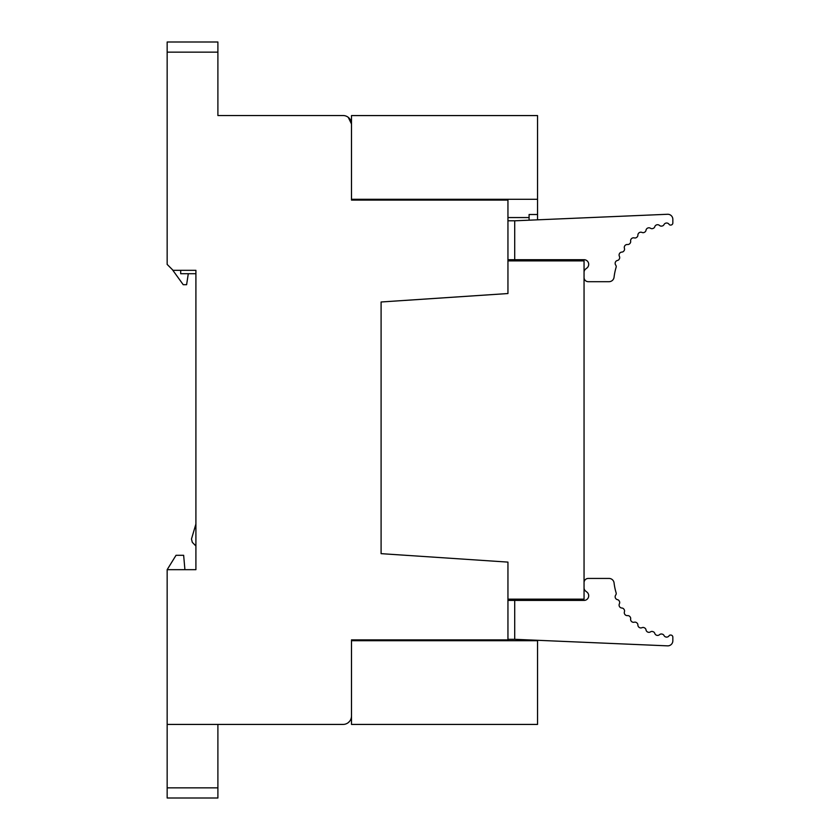<?xml version="1.0" encoding="UTF-8"?>
<svg xmlns="http://www.w3.org/2000/svg" width="840" height="840" viewBox="0 0 840 840"><rect width="100%" height="100%" fill="white"/><g stroke="black" fill="none" stroke-linecap="round" stroke-linejoin="round"><path stroke-width="1.26" d="M275.394 115.532L343.046 115.532L217.896 115.532L217.896 52.143L167.16 52.143L167.16 264.401L173.072 270.322L195.909 270.322L195.909 569.678L167.16 569.678L167.16 724.427L343.046 724.427A8.453 8.453 0 0 0 351.498 715.974L351.498 639.87L507.948 639.87L507.948 562.107L381.098 553.654L381.098 301.991L381.098 553.654M381.098 301.991L507.948 293.538L507.948 200.088L351.498 200.088L351.498 123.984A8.453 8.453 0 0 0 343.046 115.532M195.909 546L192.318 542.346L195.909 546M195.909 524.013L191.478 539.018L192.318 542.346M167.16 52.143L167.16 42L217.896 42L217.896 52.143M217.896 724.427L217.896 798L167.16 798L167.16 724.427M167.16 569.678L176.033 555.303L183.645 555.303L184.916 569.678M507.948 600.411L584.052 600.411A4.651 4.651 0 0 0 586.929 592.106L585.669 591.119A4.232 4.232 0 0 1 584.052 587.79M507.948 220.804L514.71 220.804L514.71 259.707L507.948 259.707M217.896 787.857L167.16 787.857M584.052 582.655A4.232 4.232 0 0 1 588.284 578.434L609.032 578.434A5.072 5.072 0 0 1 614.061 582.908A59.199 59.199 0 0 0 616.109 592.788A2.541 2.541 0 0 1 615.72 595.014A2.961 2.961 0 0 0 617.495 599.666A2.541 2.541 0 0 1 619.269 601.073A59.199 59.199 0 0 0 619.458 601.461A2.541 2.541 0 0 1 619.416 603.719A2.961 2.961 0 0 0 621.904 608.034A2.541 2.541 0 0 1 623.879 609.147A59.199 59.199 0 0 0 624.11 609.504A2.541 2.541 0 0 1 624.435 611.74A2.961 2.961 0 0 0 627.564 615.615A2.541 2.541 0 0 1 629.685 616.403A59.199 59.199 0 0 0 629.979 616.707A2.541 2.541 0 0 1 630.641 618.87A2.961 2.961 0 0 0 634.337 622.209A2.541 2.541 0 0 1 636.552 622.661A59.199 59.199 0 0 0 636.888 622.913A2.541 2.541 0 0 1 637.885 624.95A2.961 2.961 0 0 0 642.054 627.669A2.541 2.541 0 0 1 644.322 627.764A59.199 59.199 0 0 0 644.69 627.963A2.541 2.541 0 0 1 645.992 629.811A2.961 2.961 0 0 0 650.538 631.848A2.541 2.541 0 0 1 652.785 631.586A59.199 59.199 0 0 0 653.184 631.732A2.541 2.541 0 0 1 654.759 633.35A2.961 2.961 0 0 0 659.568 634.651A2.541 2.541 0 0 1 661.752 634.043A59.199 59.199 0 0 0 662.172 634.116A2.541 2.541 0 0 1 663.978 635.471A2.961 2.961 0 0 0 669.081 635.796A1.691 1.691 0 0 1 670.551 635.04A59.199 59.199 0 0 0 670.803 635.05A2.111 2.111 0 0 1 672.84 637.161L672.84 640.784A5.072 5.072 0 0 1 667.558 645.855L514.71 639.313L514.71 600.411M507.948 639.313L514.71 639.313M514.71 259.707L584.052 259.707A4.651 4.651 0 0 1 586.929 268.012L585.669 269.01A4.232 4.232 0 0 0 584.052 272.328M584.052 277.463A4.232 4.232 0 0 0 588.284 281.694L609.032 281.694A5.072 5.072 0 0 0 614.061 277.221A59.199 59.199 0 0 1 616.109 267.33A2.541 2.541 0 0 0 615.72 265.104A2.961 2.961 0 0 1 617.495 260.453A2.541 2.541 0 0 0 619.269 259.056A59.199 59.199 0 0 1 619.458 258.668A2.541 2.541 0 0 0 619.416 256.399A2.961 2.961 0 0 1 621.904 252.084A2.541 2.541 0 0 0 623.879 250.982A59.199 59.199 0 0 1 624.11 250.625A2.541 2.541 0 0 0 624.435 248.388A2.961 2.961 0 0 1 627.564 244.514A2.541 2.541 0 0 0 629.685 243.726A59.199 59.199 0 0 1 629.979 243.411A2.541 2.541 0 0 0 630.641 241.248A2.961 2.961 0 0 1 634.337 237.909A2.541 2.541 0 0 0 636.552 237.468A59.199 59.199 0 0 1 636.888 237.206A2.541 2.541 0 0 0 637.885 235.179A2.961 2.961 0 0 1 642.054 232.459A2.541 2.541 0 0 0 644.322 232.365A59.199 59.199 0 0 1 644.69 232.155A2.541 2.541 0 0 0 645.992 230.307A2.961 2.961 0 0 1 650.538 228.281A2.541 2.541 0 0 0 652.785 228.543A59.199 59.199 0 0 1 653.184 228.396A2.541 2.541 0 0 0 654.759 226.769A2.961 2.961 0 0 1 659.568 225.477A2.541 2.541 0 0 0 661.752 226.086A59.199 59.199 0 0 1 662.172 226.013A2.541 2.541 0 0 0 663.978 224.648A2.961 2.961 0 0 1 669.081 224.333A1.691 1.691 0 0 0 670.551 225.078A59.199 59.199 0 0 1 670.803 225.067A2.111 2.111 0 0 0 672.84 222.957L672.84 219.334A5.072 5.072 0 0 0 667.558 214.274L514.71 220.804M507.948 260.894L584.052 260.894L584.052 599.151L507.948 599.151M195.909 273.704L180.684 273.704L180.684 270.322M172.347 269.598L183.225 284.697L186.606 284.697L188.297 273.704M351.498 639.87L351.498 640.71L537.537 640.71L537.537 724.427L351.498 724.427L351.498 715.974M349.692 721.193L348.274 722.621M348.264 117.338L351.498 123.984L351.498 115.573L537.537 115.573L537.537 214.515L529.085 214.515L529.085 220.196M537.537 199.29L351.498 199.29L351.498 200.088M537.537 219.828L537.537 214.515M537.537 259.707L537.537 260.894M537.537 599.151L537.537 600.411M427.613 640.71A8.453 8.453 0 0 0 431.298 639.87A8.453 8.453 0 0 1 427.613 640.71M427.613 199.29A8.453 8.453 0 0 1 431.204 200.088M507.948 217.56L529.085 217.56"/></g></svg>
